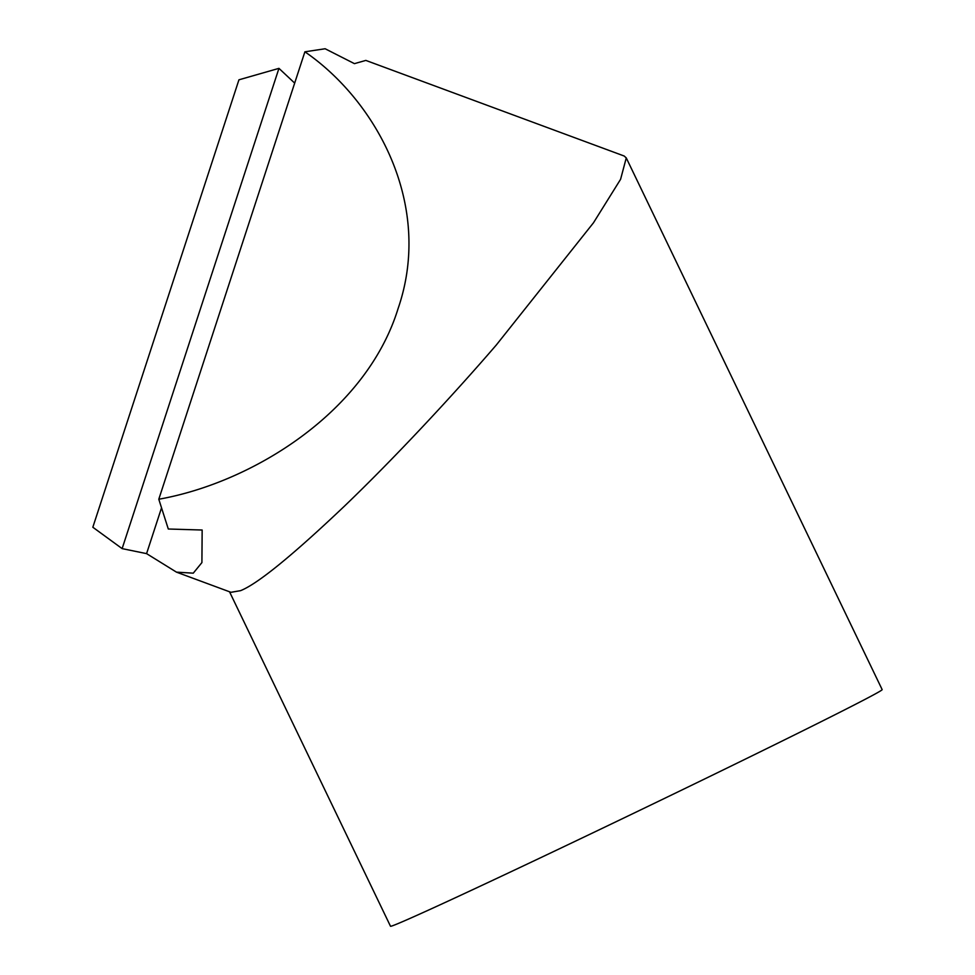 <?xml version="1.0" encoding="UTF-8"?>
<svg xmlns="http://www.w3.org/2000/svg" width="975" height="975" viewBox="0 0 975 975"><rect width="100%" height="100%" fill="white"/><g stroke="black" fill="none" stroke-linecap="round" stroke-linejoin="round"><path stroke-width="1.46" d="M229.527 591.776L390.5 926.25A272.817 3.656 -25.7 0 0 705.132 778.72A272.817 3.656 -25.7 0 0 882.168 689.63L626.267 157.913L620.587 179.303L593.47 222.8L496.36 344.943C452.729 395.618 394.205 458.469 343.968 506.598C291.939 555.933 257.473 583.952 240.545 590.667L230.953 592.3L176.475 572.142L146.579 553.629L122.131 548.62L92.832 527.243L238.936 79.816L278.947 68.36L294.669 83.107M304.895 51.809L158.791 499.237C251.44 482.844 365.869 412.888 398.092 308.575C433.765 204.957 376.192 100.803 304.895 51.809L325.126 48.75L354.437 63.643L365.844 60.413L624.171 156.012L626.267 157.913M158.791 499.237L168.297 529.011L202.154 530.022L201.91 562.587L193.269 573.166L176.475 572.142M122.131 548.62L278.947 68.36M146.579 553.629L161.302 508.536"/></g></svg>
